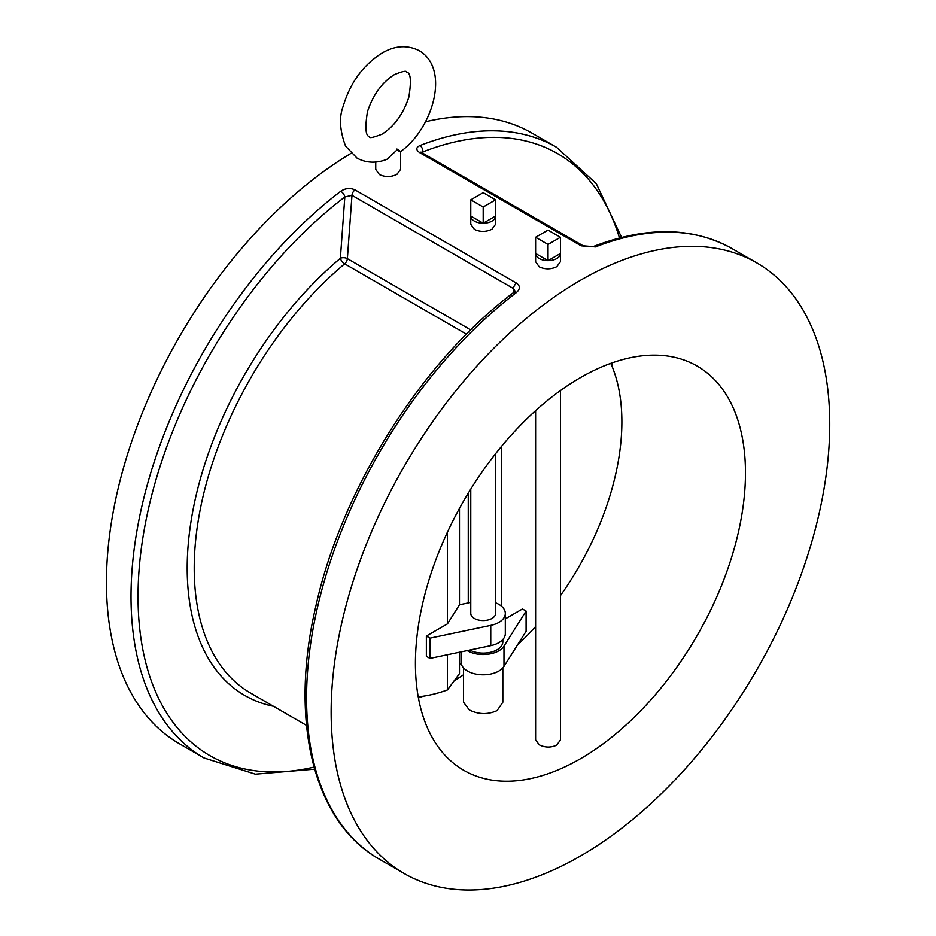 <?xml version="1.0" encoding="UTF-8"?>
<svg xmlns="http://www.w3.org/2000/svg" width="936" height="936" viewBox="0 0 936 936"><rect width="100%" height="100%" fill="white"/><g stroke="black" fill="none" stroke-linecap="round" stroke-linejoin="round"><path stroke-width="1.4" d="M400.561 151.585L400.538 151.632C433.31 128.15 450.321 68.702 419.176 50.661C407.265 44.706 394.852 45.525 381.935 53.13C363.11 65.04 350.204 82.719 343.219 106.166C338.937 117.175 339.733 130.502 345.583 146.168L357.107 158.172C366.456 163.098 376.412 163.461 386.966 159.284L396.922 150.029C401.708 152.509 401.708 152.17 396.922 149.011M463.542 667.906L463.542 702.234L469.287 709.921C478.53 714.542 487.796 714.765 497.075 710.6L502.831 702.234L502.831 667.906M470.773 602.386L459.482 604.761L447.431 623.891L426.36 636.047L429.998 638.153L490.756 625.388A22.125 12.776 0 0 0 505.311 613.384A22.125 12.776 0 0 0 498.829 604.34A22.125 12.776 0 0 0 495.6 602.807M469.79 650.064A19.644 11.337 0 0 0 491.026 652.158A19.644 11.337 0 0 0 502.831 641.757L502.831 639.534M535.614 410.67L535.614 739.873L539.241 744.81C545.091 747.677 550.941 747.77 556.803 745.079L560.442 739.873L560.442 390.569M470.773 489.107L470.773 613.384A12.414 7.172 0 0 0 474.4 618.45A12.414 7.172 0 0 0 487.937 619.995A12.414 7.172 0 0 0 495.6 613.384L495.6 453.714M535.614 237.264L535.614 261.682L539.241 266.842C545.091 269.556 550.941 269.498 556.803 266.666L560.442 261.682L560.442 253.48L548.028 260.653L535.614 253.48A12.414 7.172 0 0 0 539.241 258.547A12.414 7.172 0 0 0 548.028 260.653A12.414 7.172 0 0 0 560.442 253.48L560.442 237.264L548.028 230.104L535.614 237.264L548.028 244.436L560.442 237.264M470.773 199.836L470.773 224.242L474.4 229.402C480.25 232.116 486.112 232.058 491.962 229.226L495.6 224.242L495.6 216.052L483.187 223.213L470.773 216.052A12.414 7.172 0 0 0 474.4 221.118A12.414 7.172 0 0 0 483.187 223.213A12.414 7.172 0 0 0 495.6 216.052L495.6 199.836L483.187 192.664L470.773 199.836L483.187 206.996L495.6 199.836M611.84 362.969A233.38 134.749 -60 0 1 612.682 367.942M463.542 674.739A233.38 134.749 -60 0 1 454.896 680.297M580.437 377.617A233.38 134.749 -60 0 1 697.133 366.058A233.38 134.749 -60 0 1 732.911 553.071A233.38 134.749 -60 0 1 580.437 758.733A233.38 134.749 -60 0 1 463.753 770.281A233.38 134.749 -60 0 1 427.974 583.268A233.38 134.749 -60 0 1 580.437 377.617M375.734 162.01L375.734 169.381L379.373 174.541C385.222 177.255 391.072 177.196 396.922 174.353L400.561 169.381L400.561 151.62M514.894 291.213L513.852 292.336A4.961 2.375 -127.3 0 1 516.309 292.605C520.287 289.13 520.369 285.983 516.532 283.152L355.013 189.903C350.181 187.738 345.419 188.183 340.751 191.248A4.961 2.375 52.7 0 1 344.822 196.958L351.971 195.32L347.373 258.664L470.738 329.893M580.437 856.03A352.556 203.545 -60 0 1 404.165 873.499A352.556 203.545 -60 0 1 350.123 590.99A352.556 203.545 -60 0 1 580.437 280.309A352.556 203.545 -60 0 1 756.721 262.852A352.556 203.545 -60 0 1 810.763 545.36A352.556 203.545 -60 0 1 580.437 856.03M340.751 191.248A352.556 203.545 -60 0 0 143.126 500.912A352.556 203.545 -60 0 0 204.025 757.949L179.455 743.757A352.556 203.545 -60 0 1 124.5 464.338A352.556 203.545 -60 0 1 350.93 153.399M425.47 121.797A352.556 203.545 -60 0 1 531.999 133.111L556.581 147.303A352.556 203.545 -60 0 0 419.866 145.571C415.876 147.514 415.806 149.854 419.644 152.591L581.151 245.84L595.425 246.928A4.961 3.288 68.6 0 0 593.05 246.636L593.05 246.636C646.39 226.102 692.757 226.781 732.139 248.66A352.556 203.545 120 0 0 595.425 246.928M423.154 696.208A233.38 134.749 -60 0 1 418.427 697.963M461.05 651.901L461.05 662.033A22.125 12.776 0 0 0 479.337 674.61A22.125 12.776 0 0 0 503.977 666.397L526.09 631.32L526.09 611.056L522.452 608.95L505.311 618.848M459.482 604.761L459.482 508.377M447.431 623.891L447.431 532.186M418.228 696.829A208.552 120.405 120 0 0 447.431 689.937L459.482 673.616L459.482 652.228M447.431 689.937L447.431 654.755M467.216 650.602A22.125 12.776 0 0 0 503.977 646.132L526.09 611.056M501.38 446.554L501.38 606.107M468.257 493.178L468.257 602.924M426.36 636.047L426.36 656.323L429.998 658.417L490.756 645.653A22.125 12.776 0 0 0 505.311 633.649L505.311 613.384M461.53 664.654L459.482 663.472M517.549 644.881A208.552 120.405 120 0 0 535.614 626.547M560.442 595.588A208.552 120.405 120 0 0 610.752 363.355M429.998 638.153L429.998 658.417M548.028 260.653L548.028 244.436M483.187 223.213L483.187 206.996M421.457 152.439L422.815 151.924A4.961 3.288 -111.4 0 0 419.866 145.571M513.174 292.863L513.49 288.569L514.905 290.921M516.309 292.605A352.556 203.545 120 0 0 318.685 602.269A352.556 203.545 120 0 0 379.583 859.307C313.7 822.475 289.037 721.691 315.549 607.511C341.324 489.142 421.516 361.624 513.852 292.336M619.48 237.978A347.595 200.678 120 0 0 422.815 151.924L422.92 153.293M273.417 706.27A278.074 160.547 -60 0 1 190.605 524.066A278.074 160.547 -60 0 1 340.365 258.301L344.822 196.958A347.595 200.678 120 0 0 138.54 578.015A347.595 200.678 120 0 0 314.005 767.075M466.456 334.164L344.647 263.835A273.101 157.681 120 0 0 201.802 501.895A273.101 157.681 120 0 0 250.778 693.19L306.493 725.365M516.532 283.152A4.961 2.866 120 0 0 513.49 288.569L351.971 195.32A4.961 2.866 120 0 1 355.013 189.903M503.977 646.132L503.977 666.397M490.756 625.388L490.756 645.653M581.151 245.84A4.961 2.866 120 0 1 583.186 245.817L421.668 152.568A4.961 2.866 120 0 0 419.644 152.591M340.365 258.301A4.961 2.164 -130 0 0 344.647 263.835A4.961 2.866 -60 0 0 347.373 258.664A4.961 2.609 -175.8 0 0 340.365 258.301M394.349 74.623C402.55 71.253 406.692 70.422 406.762 72.166C410.74 72.774 411.419 81.128 408.821 97.215C403.182 114.145 394.22 126.477 381.935 134.211C373.031 137.627 368.889 138.446 369.521 136.668C365.555 136.059 364.876 127.706 367.474 111.618C373.113 94.7 382.075 82.368 394.349 74.623M404.165 873.499L379.583 859.307M756.721 262.852L732.139 248.66M621.574 237.44L596.302 183.678L556.581 147.303M421.668 152.568L420.978 152.065L421.27 152.966M583.186 245.817L593.05 246.636M204.025 757.949L255.399 774.154L314.59 769.158"/></g></svg>
